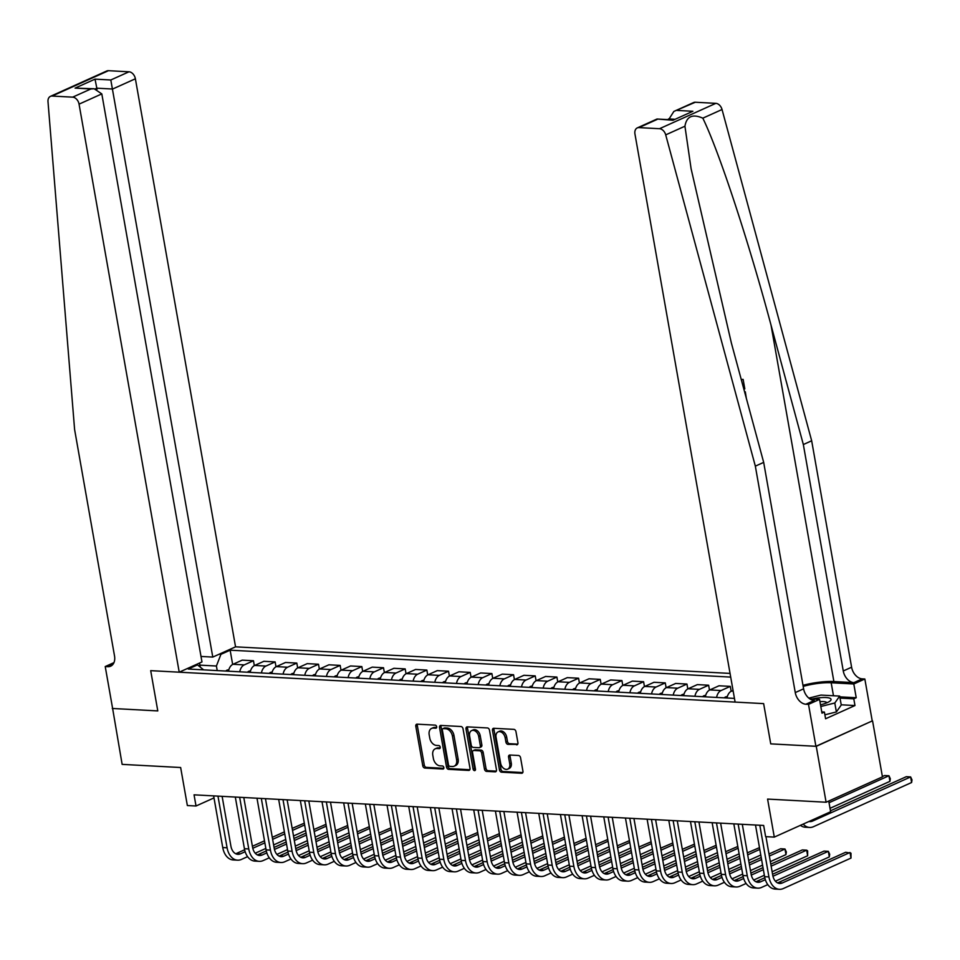<?xml version="1.0" encoding="UTF-8"?>
<svg xmlns="http://www.w3.org/2000/svg" width="960" height="960" viewBox="0 0 960 960"><rect width="100%" height="100%" fill="white"/><g stroke="black" fill="none" stroke-linecap="round" stroke-linejoin="round"><path stroke-width="1.44" d="M436.668 726.732A1.608 1.128 -114.2 0 0 435.204 725.136L417.12 724.164A2.292 1.608 -114.2 0 0 416.568 724.26A2.292 1.608 -114.2 0 0 415.8 726.264L422.772 765.78A2.292 1.608 -114.2 0 0 424.86 768.06L442.944 769.032A1.608 1.128 -114.2 0 0 442.404 765.96L440.064 765.84A7.356 5.148 -114.2 0 1 433.38 758.52L432.792 755.232A7.356 5.148 -114.2 0 1 435.228 748.812A7.356 5.148 -114.2 0 1 437.004 748.5L439.344 748.62A1.608 1.128 -114.2 0 0 438.804 745.548L436.464 745.416A7.356 5.148 -114.2 0 1 429.78 738.108L429.192 734.808A7.356 5.148 -114.2 0 1 431.628 728.4A7.356 5.148 -114.2 0 1 433.404 728.076L435.744 728.208A1.608 1.128 -114.2 0 0 436.668 726.732M516.612 744.84A2.292 1.608 -114.2 0 0 517.164 744.744A2.292 1.608 -114.2 0 0 517.92 742.74L515.964 731.652A2.292 1.608 -114.2 0 0 513.876 729.36L493.8 728.28A2.292 1.608 -114.2 0 0 493.236 728.388A2.292 1.608 -114.2 0 0 492.48 730.38L499.452 769.896A2.292 1.608 -114.2 0 0 501.54 772.188L521.616 773.268A2.292 1.608 -114.2 0 0 522.18 773.172A2.292 1.608 -114.2 0 0 522.936 771.168L520.572 757.776A2.292 1.608 -114.2 0 0 518.484 755.484L509.892 755.028A2.292 1.608 -114.2 0 0 509.328 755.124A2.292 1.608 -114.2 0 0 508.572 757.128L509.748 763.764A6.144 4.308 -114.2 0 1 507.72 769.128A6.144 4.308 -114.2 0 1 500.64 763.272L496.056 737.268A6.144 4.308 -114.2 0 1 498.084 731.904A6.144 4.308 -114.2 0 1 505.152 737.748L505.92 742.092A2.292 1.608 -114.2 0 0 508.008 744.372L517.608 744.384M112.596 708.324L122.136 764.376L180.648 767.52L187.356 805.548L196.02 806.004L194.052 794.832L763.656 825.456L765.624 836.64L774.288 837.108L830.628 811.74L828.744 801.048M816.252 746.316L872.232 720.936L815.904 746.304L770.736 743.868L816.252 746.316L826.104 802.236L767.592 799.08L774.288 837.108M112.272 708.468L157.788 710.916L150.696 670.656L763.632 703.62L770.736 743.868L763.632 703.62L735.108 702.084L634.956 134.028A7.02 4.92 -114.2 0 1 637.272 127.908A7.02 4.92 -114.2 0 1 638.964 127.608L659.508 128.712L715.848 103.344A7.02 4.92 65.8 0 1 722.04 109.512L811.668 440.784L851.604 667.224A11.7 8.208 -114.2 0 0 862.236 678.864L864.84 679.008L872.232 720.936M463.032 728.808A2.292 1.608 -114.2 0 0 460.944 726.516L440.868 725.436A2.292 1.608 -114.2 0 0 440.304 725.532A2.292 1.608 -114.2 0 0 439.548 727.536L446.52 767.052A2.292 1.608 -114.2 0 0 448.608 769.344L468.684 770.424A2.292 1.608 -114.2 0 0 469.248 770.316A2.292 1.608 -114.2 0 0 470.004 768.312L463.032 728.808M467.328 726.864L487.416 727.944A2.292 1.608 -114.2 0 1 489.504 730.224L496.464 769.74A2.292 1.608 -114.2 0 1 495.708 771.744A2.292 1.608 -114.2 0 1 495.156 771.84L486.564 771.384A2.292 1.608 -114.2 0 1 484.464 769.092L481.644 753.072A2.292 1.608 -114.2 0 0 479.556 750.78L473.856 750.48A2.292 1.608 -114.2 0 0 473.292 750.576A2.292 1.608 -114.2 0 0 472.536 752.58L475.476 769.26A1.608 1.128 -114.2 0 1 473.1 769.14L466.008 728.964A2.292 1.608 -114.2 0 1 466.776 726.96A2.292 1.608 -114.2 0 1 467.328 726.864M872.58 720.96L882.444 776.868L826.104 802.236M730.056 673.416L235.548 646.836L135.384 78.78L112.62 89.028L96.84 88.176L95.316 88.872M203.628 669.864L197.484 664.884L188.268 669.036L734.46 698.4M197.484 664.884L195.66 664.788M219.108 654.24L220.92 654.336L216.408 666.024L217.224 670.596M232.656 664.452L230.136 650.184L220.92 654.336M230.136 650.184L730.704 677.1M196.02 806.004L213.996 797.916M200.304 667.176L199.944 665.136L198.552 665.76M216.408 666.024L199.944 665.136L199.524 663.048M254.328 665.616L253.464 660.744L242.196 660.144L232.98 664.284A9.36 6.276 93.1 0 0 228.492 671.196M276 666.78L275.136 661.908L263.868 661.308L254.664 665.448A9.36 6.276 93.1 0 0 250.164 672.36M297.672 667.944L296.82 663.072L285.54 662.472L276.336 666.612A9.36 6.276 93.1 0 0 271.836 673.524M319.344 669.108L318.492 664.236L307.224 663.636L298.008 667.776A9.36 6.276 93.1 0 0 293.508 674.688M341.016 670.272L340.164 665.4L328.896 664.8L319.68 668.952A9.36 6.276 93.1 0 0 315.18 675.864M362.7 671.448L361.836 666.576L350.568 665.964L341.352 670.116A9.36 6.276 93.1 0 0 336.852 677.028M384.372 672.612L383.508 667.74L372.24 667.128L363.024 671.28A9.36 6.276 93.1 0 0 358.536 678.192M406.044 673.776L405.18 668.904L393.912 668.292L384.708 672.444A9.36 6.276 93.1 0 0 380.208 679.356M427.716 674.94L426.864 670.068L415.584 669.456L406.38 673.608A9.36 6.276 93.1 0 0 401.88 680.52M449.388 676.104L448.536 671.232L437.268 670.632L428.052 674.772A9.36 6.276 93.1 0 0 423.552 681.684M471.072 677.268L470.208 672.396L458.94 671.796L449.724 675.936A9.36 6.276 93.1 0 0 445.224 682.848M492.744 678.432L491.88 673.56L480.612 672.96L471.396 677.1A9.36 6.276 93.1 0 0 466.908 684.012M514.416 679.596L513.552 674.724L502.284 674.124L493.08 678.264A9.36 6.276 93.1 0 0 488.58 685.188M536.088 680.76L535.236 675.9L523.956 675.288L514.752 679.44A9.36 6.276 93.1 0 0 510.252 686.352M557.76 681.936L556.908 677.064L545.628 676.452L536.424 680.604A9.36 6.276 93.1 0 0 531.924 687.516M579.432 683.1L578.58 678.228L567.312 677.616L558.096 681.768A9.36 6.276 93.1 0 0 553.596 688.68M601.116 684.264L600.252 679.392L588.984 678.78L579.768 682.932A9.36 6.276 93.1 0 0 575.268 689.844M622.788 685.428L621.924 680.556L610.656 679.944L601.44 684.096A9.36 6.276 93.1 0 0 596.952 691.008M644.46 686.592L643.596 681.72L632.328 681.12L623.124 685.26A9.36 6.276 93.1 0 0 618.624 692.172M666.132 687.756L665.28 682.884L654 682.284L644.796 686.424A9.36 6.276 93.1 0 0 640.296 693.336M687.804 688.92L686.952 684.048L675.684 683.448L666.468 687.588A9.36 6.276 93.1 0 0 661.968 694.5M709.488 690.084L708.624 685.212L697.356 684.612L688.14 688.764A9.36 6.276 93.1 0 0 683.64 695.676M731.16 691.26L730.296 686.388L719.028 685.776L709.812 689.928A9.36 6.276 93.1 0 0 705.324 696.84M253.464 660.744L244.26 664.896A9.36 6.276 93.1 0 0 239.76 671.808M275.136 661.908L265.932 666.06A9.36 6.276 93.1 0 0 261.432 672.972M296.82 663.072L287.604 667.224A9.36 6.276 93.1 0 0 283.104 674.136M318.492 664.236L309.276 668.388A9.36 6.276 93.1 0 0 304.776 675.3M340.164 665.4L330.948 669.552A9.36 6.276 93.1 0 0 326.46 676.464M361.836 666.576L352.62 670.716A9.36 6.276 93.1 0 0 348.132 677.628M383.508 667.74L374.304 671.88A9.36 6.276 93.1 0 0 369.804 678.792M405.18 668.904L395.976 673.044A9.36 6.276 93.1 0 0 391.476 679.956M426.864 670.068L417.648 674.22A9.36 6.276 93.1 0 0 413.148 681.132M448.536 671.232L439.32 675.384A9.36 6.276 93.1 0 0 434.82 682.296M470.208 672.396L460.992 676.548A9.36 6.276 93.1 0 0 456.504 683.46M491.88 673.56L482.676 677.712A9.36 6.276 93.1 0 0 478.176 684.624M513.552 674.724L504.348 678.876A9.36 6.276 93.1 0 0 499.848 685.788M535.236 675.9L526.02 680.04A9.36 6.276 93.1 0 0 521.52 686.952M556.908 677.064L547.692 681.204A9.36 6.276 93.1 0 0 543.192 688.116M578.58 678.228L569.364 682.368A9.36 6.276 93.1 0 0 564.876 689.28M600.252 679.392L591.036 683.532A9.36 6.276 93.1 0 0 586.548 690.456M621.924 680.556L612.72 684.708A9.36 6.276 93.1 0 0 608.22 691.62M643.596 681.72L634.392 685.872A9.36 6.276 93.1 0 0 629.892 692.784M665.28 682.884L656.064 687.036A9.36 6.276 93.1 0 0 651.564 693.948M686.952 684.048L677.736 688.2A9.36 6.276 93.1 0 0 673.236 695.112M708.624 685.212L699.408 689.364A9.36 6.276 93.1 0 0 694.92 696.276M730.296 686.388L721.092 690.528A9.36 6.276 93.1 0 0 716.592 697.44M733.056 690.384L731.496 691.092A9.36 6.276 93.1 0 0 726.996 698.004M436.644 727.488L434.928 727.392A7.356 5.148 -114.2 0 0 433.152 727.716L431.628 728.4M435.228 748.812L436.752 748.128A7.356 5.148 -114.2 0 1 438.528 747.804L440.244 747.9M417.48 724.176A2.292 1.608 -114.2 0 0 417.324 725.58L424.296 765.096A2.292 1.608 -114.2 0 0 426.384 767.376L443.844 768.312M441.228 725.46A2.292 1.608 -114.2 0 0 441.072 726.852L448.032 766.368A2.292 1.608 -114.2 0 0 450.132 768.66L469.848 769.716M443.28 728.616A1.608 1.128 -114.2 0 0 442.356 730.08L448.476 764.772A1.608 1.128 -114.2 0 0 449.94 766.368L452.4 766.5A7.356 5.148 -114.2 0 0 454.188 766.176A7.356 5.148 -114.2 0 0 456.612 759.768L452.424 736.056A7.356 5.148 -114.2 0 0 445.74 728.748L443.28 728.616L444.804 727.92A1.608 1.128 -114.2 0 0 444.096 728.244M454.188 766.176L455.7 765.492A7.356 5.148 -114.2 0 0 458.136 759.084L456.612 759.768M444.804 727.92L447.264 728.052A7.356 5.148 -114.2 0 1 453.948 735.372L458.136 759.084M496.32 771.144L488.076 770.7L486.564 771.384M474.372 750.24A2.292 1.608 -114.2 0 1 474.816 749.892A2.292 1.608 -114.2 0 1 475.38 749.796L481.08 750.096A2.292 1.608 -114.2 0 1 483.168 752.388L485.988 768.408A2.292 1.608 -114.2 0 0 488.076 770.7M467.688 726.876A2.292 1.608 -114.2 0 0 467.532 728.28L474.624 768.444A1.608 1.128 -114.2 0 0 475.488 769.836M478.716 736.44A6.144 4.308 -114.2 0 0 471.636 730.596A6.144 4.308 -114.2 0 0 469.608 735.948L471.216 745.116A2.292 1.608 -114.2 0 0 473.316 747.408L479.016 747.708A2.292 1.608 -114.2 0 0 479.568 747.612A2.292 1.608 -114.2 0 0 480.324 745.608L478.716 736.44L480.228 735.756A6.144 4.308 -114.2 0 0 473.16 729.9L471.636 730.596M480.54 747.024A2.292 1.608 -114.2 0 0 481.092 746.928A2.292 1.608 -114.2 0 0 481.848 744.924L480.324 745.608M480.228 735.756L481.848 744.924M498.084 731.904L499.608 731.22A6.144 4.308 -114.2 0 1 506.676 737.064L507.444 741.408A2.292 1.608 -114.2 0 0 509.532 743.688L517.764 744.132M507.72 769.128L509.232 768.444A6.144 4.308 -114.2 0 0 511.272 763.08L509.748 763.764M510.252 755.04A2.292 1.608 -114.2 0 0 510.096 756.444L511.272 763.08M494.16 728.304A2.292 1.608 -114.2 0 0 494.004 729.696L500.964 769.212A2.292 1.608 -114.2 0 0 503.064 771.504L522.78 772.56M228.864 669.636L227.028 670.128A6.204 4.164 93.1 0 0 225.804 671.052M247.596 856.656L241.464 859.416A17.556 11.772 -86.9 0 1 237.564 860.172L233.232 859.944A17.556 11.772 -86.9 0 1 222.744 847.548L213.636 795.876M237.564 860.172A17.556 11.772 -86.9 0 1 227.088 847.788L217.968 796.116M222.12 796.332L230.892 846.072A11.7 7.848 93.1 0 0 237.876 854.328A11.7 7.848 93.1 0 0 240.48 853.824L245.16 851.712M235.728 853.764A11.7 7.848 93.1 0 0 236.136 853.596L244.632 849.768M252.792 848.28L264.864 842.856M272.64 839.34L284.748 833.892M292.536 830.388L304.632 824.94M304.32 823.152L292.176 828.372M252.396 846.276L264.504 840.828M272.28 837.324L284.388 831.876M305.628 830.532L293.52 835.98M285.732 839.484L273.624 844.932M265.848 848.436L255.228 853.224M201.012 656.448L212.784 657.084L110.808 79.98L129 71.796L108.456 70.692L52.128 96.048A7.02 4.92 -114.2 0 0 50.424 96.36A7.02 4.92 -114.2 0 0 48 101.664L74.604 429.54L114.528 655.98A11.7 8.208 65.8 0 1 110.664 666.18A11.7 8.208 65.8 0 1 107.832 666.696L105.228 666.552L112.62 708.492L157.788 710.916L150.696 670.656L179.22 672.192L201.972 661.944L101.808 93.9L79.056 104.148A7.02 4.92 -114.2 0 0 72.672 97.152L52.128 96.048M212.784 657.084L235.548 646.836M105.228 666.552L113.964 662.616M179.22 672.192L79.056 104.148M50.424 96.36L106.752 70.992A7.02 4.92 65.8 0 1 108.456 70.692M129 71.796A7.02 4.92 65.8 0 1 135.384 78.78M97.032 89.256L95.028 79.14L110.808 79.98M72.672 97.152L90.864 88.968L94.128 88.752L101.808 93.9M90.864 88.968L75.084 88.116L94.128 88.752M741.432 380.184L742.368 379.38A30.492 7.404 -10 0 0 741.312 379.74M811.668 440.784L803.34 444.54L843.264 670.968A11.7 8.208 -114.2 0 0 853.908 682.62L833.88 681.54A30.492 7.404 -10 0 0 802.98 685.32M803.34 444.54L771.036 325.152C748.572 241.116 718.74 150.6 702.816 118.164C692.556 113.664 686.592 116.352 684.936 126.216L691.092 168.72L731.376 343.008L763.68 462.384L803.604 688.824A11.7 8.208 -114.2 0 0 814.248 700.476L805.908 704.232L808.512 704.364L815.904 746.304M763.68 462.384L755.34 466.14L795.264 692.58A11.7 8.208 -114.2 0 0 805.908 704.232M695.304 102.24L673.848 111.444L693.6 102.552A7.02 4.92 65.8 0 1 695.304 102.24L715.848 103.344M684.936 126.216L665.712 134.868L755.34 466.14M839.808 696.852L856.224 697.728L853.788 698.832L840.024 698.088M821.76 711.912L824.412 712.056L825.588 718.764L854.976 705.54L853.788 698.832M824.412 712.056L821.976 713.148L819.552 699.396L808.512 704.364M864.84 679.008L853.8 683.976L831.18 682.764A26.34 6.396 -10 0 0 803.172 686.388M856.224 697.728L853.8 683.976M668.652 119.64L673.848 111.444M809.832 698.88L819.552 699.396M665.712 134.868A7.02 4.92 -114.2 0 0 659.508 128.712M854.976 705.54L841.212 704.796M677.112 110.436L692.892 111.276L672.936 120.264L657.012 119.016L672.804 119.868M744.66 392.1L745.32 391.8L746.424 398.82M745.32 391.8L744.564 391.764M743.46 387.66L741.924 382.008M743.136 379.416L744.804 388.884L743.904 389.292M250.536 670.8L248.712 671.292A6.204 4.164 93.1 0 0 247.476 672.216M272.22 671.964L270.384 672.456A6.204 4.164 93.1 0 0 269.16 673.38M293.892 673.128L292.056 673.62A6.204 4.164 93.1 0 0 290.832 674.544M269.28 857.82L263.136 860.58A17.556 11.772 -86.9 0 1 259.236 861.348L254.904 861.108A17.556 11.772 -86.9 0 1 244.428 848.724L235.308 797.052M259.236 861.348A17.556 11.772 -86.9 0 1 248.76 848.952L239.652 797.28M243.792 797.508L252.564 847.236A11.7 7.848 93.1 0 0 259.548 855.504A11.7 7.848 93.1 0 0 262.152 854.988L266.832 852.888M257.412 854.928A11.7 7.848 93.1 0 0 257.82 854.76L266.304 850.932M274.464 849.444L286.536 844.02M294.312 840.516L306.42 835.056M314.208 831.552L326.316 826.104M325.992 824.316L313.848 829.536M274.068 847.44L286.176 841.992M293.964 838.488L306.06 833.04M327.3 831.696L315.192 837.144M307.404 840.648L295.308 846.108M287.52 849.612L276.912 854.388M290.952 858.984L284.808 861.744A17.556 11.772 -86.9 0 1 280.908 862.512L276.576 862.272A17.556 11.772 -86.9 0 1 266.1 849.888L256.992 798.216M280.908 862.512A17.556 11.772 -86.9 0 1 270.432 850.116L261.324 798.444M265.464 798.672L274.236 848.4A11.7 7.848 93.1 0 0 281.22 856.668A11.7 7.848 93.1 0 0 283.824 856.152L288.516 854.052M279.084 856.092A11.7 7.848 93.1 0 0 279.492 855.924L287.988 852.096M296.136 850.62L308.208 845.184M315.996 841.68L328.092 836.232M335.88 832.728L347.988 827.268M347.676 825.48L335.52 830.7M295.74 848.604L307.848 843.156M315.636 839.652L327.744 834.204M348.972 832.86L336.864 838.308M329.088 841.812L316.98 847.272M309.192 850.776L298.584 855.552M312.624 860.148L306.48 862.92A17.556 11.772 -86.9 0 1 302.58 863.676L298.248 863.436A17.556 11.772 -86.9 0 1 287.772 851.052L278.664 799.38M302.58 863.676A17.556 11.772 -86.9 0 1 292.104 851.28L282.996 799.608M287.148 799.836L295.908 849.564A11.7 7.848 93.1 0 0 302.892 857.832A11.7 7.848 93.1 0 0 305.496 857.328L310.188 855.216M300.756 857.256A11.7 7.848 93.1 0 0 301.164 857.088L309.66 853.272M317.808 851.784L329.88 846.348M337.668 842.844L349.776 837.396M357.552 833.892L369.66 828.432M369.348 826.656L357.192 831.864M317.424 849.768L329.52 844.32M337.308 840.816L349.416 835.368M370.644 834.024L358.536 839.484M350.76 842.988L338.652 848.436M330.864 851.94L320.256 856.716M315.564 674.292L313.728 674.784A6.204 4.164 93.1 0 0 312.504 675.72M334.296 861.312L328.152 864.084A17.556 11.772 -86.9 0 1 324.252 864.84L319.92 864.6A17.556 11.772 -86.9 0 1 309.444 852.216L300.336 800.544M324.252 864.84A17.556 11.772 -86.9 0 1 313.776 852.444L304.668 800.772M308.82 801L317.592 850.728A11.7 7.848 93.1 0 0 324.576 858.996A11.7 7.848 93.1 0 0 327.168 858.492L331.86 856.38M322.428 858.42A11.7 7.848 93.1 0 0 322.836 858.252L331.332 854.436M339.48 852.948L351.552 847.512M359.34 844.008L371.448 838.56M379.224 835.056L391.332 829.608M391.02 827.82L378.876 833.028M339.096 850.932L351.192 845.484M358.98 841.98L371.088 836.532M392.316 835.2L380.22 840.648M372.432 844.152L360.324 849.6M352.536 853.104L341.928 857.88M820.512 704.832A15.216 3.696 -10 0 0 829.86 701.184A15.216 3.696 -10 0 0 830.28 698.436A15.216 3.696 -10 0 0 812.22 699M826.8 702.828L826.8 702.828A10.416 2.532 -10 0 0 826.272 702.204A10.416 2.532 -10 0 0 819.948 701.652M808.824 698.112L820.956 695.076L839.676 696.084L841.248 705.024L836.376 711.936L824.892 714.816M839.676 696.084L834.804 702.996L820.8 706.5M836.376 711.936L834.804 702.996M337.236 675.456L335.4 675.948A6.204 4.164 93.1 0 0 334.176 676.884M358.908 676.632L357.084 677.112A6.204 4.164 93.1 0 0 355.848 678.048M380.58 677.796L378.756 678.288A6.204 4.164 93.1 0 0 377.52 679.212M402.264 678.96L400.428 679.452A6.204 4.164 93.1 0 0 399.204 680.376M423.936 680.124L422.1 680.616A6.204 4.164 93.1 0 0 420.876 681.54M355.968 862.476L349.836 865.248A17.556 11.772 -86.9 0 1 345.936 866.004L341.592 865.776A17.556 11.772 -86.9 0 1 331.116 853.38L322.008 801.708M345.936 866.004A17.556 11.772 -86.9 0 1 335.46 853.608L326.34 801.936M330.492 802.164L339.264 851.904A11.7 7.848 93.1 0 0 346.248 860.16A11.7 7.848 93.1 0 0 348.852 859.656L353.532 857.544M344.1 859.584A11.7 7.848 93.1 0 0 344.508 859.416L353.004 855.6M361.152 854.112L373.224 848.676M381.012 845.172L393.12 839.724M400.908 836.22L413.004 830.772M412.692 828.984L400.548 834.192M360.768 852.108L372.876 846.648M380.652 843.144L392.76 837.696M414 836.364L401.892 841.812M394.104 845.316L381.996 850.764M374.22 854.268L363.6 859.044M377.64 863.652L371.508 866.412A17.556 11.772 -86.9 0 1 367.608 867.168L363.276 866.94A17.556 11.772 -86.9 0 1 352.8 854.544L343.68 802.872M367.608 867.168A17.556 11.772 -86.9 0 1 357.132 854.784L348.024 803.112M352.164 803.328L360.936 853.068A11.7 7.848 93.1 0 0 367.92 861.324A11.7 7.848 93.1 0 0 370.524 860.82L375.204 858.708M365.772 860.748A11.7 7.848 93.1 0 0 366.18 860.592L374.676 856.764M382.836 855.276L394.908 849.84M402.684 846.336L414.792 840.888M422.58 837.384L434.688 831.936M434.364 830.148L422.22 835.356M382.44 853.272L394.548 847.824M402.336 844.32L414.432 838.86M435.672 837.528L423.564 842.976M415.776 846.48L403.668 851.928M395.892 855.432L385.272 860.208M399.324 864.816L393.18 867.576A17.556 11.772 -86.9 0 1 389.28 868.332L384.948 868.104A17.556 11.772 -86.9 0 1 374.472 855.708L365.352 804.036M389.28 868.332A17.556 11.772 -86.9 0 1 378.804 855.948L369.696 804.276M373.836 804.492L382.608 854.232A11.7 7.848 93.1 0 0 389.592 862.488A11.7 7.848 93.1 0 0 392.196 861.984L396.888 859.872M387.456 861.924A11.7 7.848 93.1 0 0 387.864 861.756L396.348 857.928M404.508 856.44L416.58 851.004M424.356 847.5L436.464 842.052M444.252 838.548L456.36 833.1M456.036 831.312L443.892 836.52M404.112 854.436L416.22 848.988M424.008 845.484L436.116 840.024M457.344 838.692L445.236 844.14M437.448 847.644L425.352 853.092M417.564 856.596L406.956 861.372M420.996 865.98L414.852 868.74A17.556 11.772 -86.9 0 1 410.952 869.496L406.62 869.268A17.556 11.772 -86.9 0 1 396.144 856.872L387.036 805.2M410.952 869.496A17.556 11.772 -86.9 0 1 400.476 857.112L391.368 805.44M395.52 805.656L404.28 855.396A11.7 7.848 93.1 0 0 411.264 863.652A11.7 7.848 93.1 0 0 413.868 863.148L418.56 861.036M409.128 863.088A11.7 7.848 93.1 0 0 409.536 862.92L418.032 859.092M426.18 857.604L438.252 852.168M446.04 848.664L458.136 843.216M465.924 839.712L478.032 834.264M477.72 832.476L465.564 837.696M425.784 855.6L437.892 850.152M445.68 846.648L457.788 841.2M479.016 839.856L466.908 845.304M459.132 848.808L447.024 854.256M439.236 857.76L428.628 862.536M442.668 867.144L436.524 869.904A17.556 11.772 -86.9 0 1 432.624 870.66L428.292 870.432A17.556 11.772 -86.9 0 1 417.816 858.036L408.708 806.364M432.624 870.66A17.556 11.772 -86.9 0 1 422.148 858.276L413.04 806.604M417.192 806.82L425.964 856.56A11.7 7.848 93.1 0 0 432.948 864.816A11.7 7.848 93.1 0 0 435.54 864.312L440.232 862.2M430.8 864.252A11.7 7.848 93.1 0 0 431.208 864.084L439.704 860.256M447.852 858.768L459.924 853.344M467.712 849.84L479.82 844.38M487.596 840.876L499.704 835.428M499.392 833.64L487.248 838.86M447.468 856.764L459.564 851.316M467.352 847.812L479.46 842.364M500.688 841.02L488.58 846.468M480.804 849.972L468.696 855.42M460.908 858.924L450.3 863.712M445.608 681.288L443.772 681.78A6.204 4.164 93.1 0 0 442.548 682.704M464.34 868.308L458.208 871.068A17.556 11.772 -86.9 0 1 454.308 871.836L449.964 871.596A17.556 11.772 -86.9 0 1 439.488 859.212L430.38 807.54M454.308 871.836A17.556 11.772 -86.9 0 1 443.832 859.44L434.712 807.768M438.864 807.996L447.636 857.724A11.7 7.848 93.1 0 0 454.62 865.992A11.7 7.848 93.1 0 0 457.212 865.476L461.904 863.376M452.472 865.416A11.7 7.848 93.1 0 0 452.88 865.248L461.376 861.42M469.524 859.944L481.596 854.508M489.384 851.004L501.492 845.544M509.268 842.04L521.376 836.592M521.064 834.804L508.92 840.024M469.14 857.928L481.248 852.48M489.024 848.976L501.132 843.528M522.36 842.184L510.264 847.632M502.476 851.136L490.368 856.596M482.58 860.1L471.972 864.876M467.28 682.452L465.444 682.944A6.204 4.164 93.1 0 0 464.22 683.868M486.012 869.472L479.88 872.232A17.556 11.772 -86.9 0 1 475.98 873L471.636 872.76A17.556 11.772 -86.9 0 1 461.16 860.376L452.052 808.704M475.98 873A17.556 11.772 -86.9 0 1 465.504 860.604L456.384 808.932M460.536 809.16L469.308 858.888A11.7 7.848 93.1 0 0 476.292 867.156A11.7 7.848 93.1 0 0 478.896 866.652L483.576 864.54M474.144 866.58A11.7 7.848 93.1 0 0 474.552 866.412L483.048 862.584M491.208 861.108L503.268 855.672M511.056 852.168L523.164 846.72M530.952 843.216L543.048 837.756M542.736 835.968L530.592 841.188M490.812 859.092L502.92 853.644M510.696 850.14L522.804 844.692M544.044 843.348L531.936 848.796M524.148 852.312L512.04 857.76M504.264 861.264L493.644 866.04M488.952 683.616L487.128 684.108A6.204 4.164 93.1 0 0 485.892 685.044M507.696 870.636L501.552 873.408A17.556 11.772 -86.9 0 1 497.652 874.164L493.32 873.924A17.556 11.772 -86.9 0 1 482.844 861.54L473.724 809.868M497.652 874.164A17.556 11.772 -86.9 0 1 487.176 861.768L478.068 810.096M482.208 810.324L490.98 860.052A11.7 7.848 93.1 0 0 497.964 868.32A11.7 7.848 93.1 0 0 500.568 867.816L505.248 865.704M495.828 867.744A11.7 7.848 93.1 0 0 496.236 867.576L504.72 863.76M512.88 862.272L524.952 856.836M532.728 853.332L544.836 847.884M552.624 844.38L564.732 838.932M564.408 837.144L552.264 842.352M512.484 860.256L524.592 854.808M532.38 851.304L544.476 845.856M565.716 844.512L553.608 849.972M545.82 853.476L533.712 858.924M525.936 862.428L515.328 867.204M510.636 684.78L508.8 685.272A6.204 4.164 93.1 0 0 507.576 686.208M529.368 871.8L523.224 874.572A17.556 11.772 -86.9 0 1 519.324 875.328L514.992 875.088A17.556 11.772 -86.9 0 1 504.516 862.704L495.408 811.032M519.324 875.328A17.556 11.772 -86.9 0 1 508.848 862.932L499.74 811.26M503.88 811.488L512.652 861.228A11.7 7.848 93.1 0 0 519.636 869.484A11.7 7.848 93.1 0 0 522.24 868.98L526.932 866.868M517.5 868.908A11.7 7.848 93.1 0 0 517.908 868.74L526.404 864.924M534.552 863.436L546.624 858M554.412 854.496L566.508 849.048M574.296 845.544L586.404 840.096M586.092 838.308L573.936 843.516M534.156 861.432L546.264 855.972M554.052 852.468L566.16 847.02M587.388 845.688L575.28 851.136M567.492 854.64L555.396 860.088M547.608 863.592L537 868.368M532.308 685.944L530.472 686.436A6.204 4.164 93.1 0 0 529.248 687.372M551.04 872.964L544.896 875.736A17.556 11.772 -86.9 0 1 540.996 876.492L536.664 876.264A17.556 11.772 -86.9 0 1 526.188 863.868L517.08 812.196M540.996 876.492A17.556 11.772 -86.9 0 1 530.52 864.096L521.412 812.424M525.564 812.652L534.324 862.392A11.7 7.848 93.1 0 0 541.308 870.648A11.7 7.848 93.1 0 0 543.912 870.144L548.604 868.032M539.172 870.072A11.7 7.848 93.1 0 0 539.58 869.904L548.076 866.088M556.224 864.6L568.296 859.164M576.084 855.66L588.18 850.212M595.968 846.708L608.076 841.26M607.764 839.472L595.608 844.68M555.828 862.596L567.936 857.136M575.724 853.632L587.832 848.184M609.06 846.852L596.952 852.3M589.176 855.804L577.068 861.252M569.28 864.756L558.672 869.532M553.98 687.12L552.144 687.612A6.204 4.164 93.1 0 0 550.92 688.536M572.712 874.14L566.568 876.9A17.556 11.772 -86.9 0 1 562.668 877.656L558.336 877.428A17.556 11.772 -86.9 0 1 547.86 865.032L538.752 813.36M562.668 877.656A17.556 11.772 -86.9 0 1 552.192 865.272L543.084 813.6M547.236 813.816L556.008 863.556A11.7 7.848 93.1 0 0 562.992 871.812A11.7 7.848 93.1 0 0 565.584 871.308L570.276 869.196M560.844 871.236A11.7 7.848 93.1 0 0 561.252 871.08L569.748 867.252M577.896 865.764L589.968 860.328M597.756 856.824L609.864 851.376M617.64 847.872L629.748 842.424M629.436 840.636L617.292 845.844M577.512 863.76L589.608 858.312M597.396 854.808L609.504 849.348M630.732 848.016L618.636 853.464M610.848 856.968L598.74 862.416M590.952 865.92L580.344 870.696M575.652 688.284L573.816 688.776A6.204 4.164 93.1 0 0 572.592 689.7M597.324 689.448L595.488 689.94A6.204 4.164 93.1 0 0 594.264 690.864M618.996 690.612L617.172 691.104A6.204 4.164 93.1 0 0 615.936 692.028M640.68 691.776L638.844 692.268A6.204 4.164 93.1 0 0 637.62 693.192M662.352 692.94L660.516 693.432A6.204 4.164 93.1 0 0 659.292 694.356M684.024 694.104L682.188 694.596A6.204 4.164 93.1 0 0 680.964 695.532M705.696 695.268L703.86 695.76A6.204 4.164 93.1 0 0 702.636 696.696M727.368 696.444L725.544 696.924A6.204 4.164 93.1 0 0 724.308 697.86M829.032 802.728L888.96 775.752L884.628 775.524L882.384 776.532M889.944 781.344L888.96 775.752L890.328 778.704L889.944 781.344L830.028 808.32M809.004 821.472A11.7 7.848 93.1 0 0 809.904 821.604A11.7 7.848 93.1 0 0 812.508 821.1L910.632 776.928L906.3 776.688L830.46 810.828M911.616 782.508L910.632 776.928L912 779.88L911.616 782.508L813.492 826.692A17.556 11.772 -86.9 0 1 809.592 827.448A17.556 11.772 -86.9 0 1 803.184 824.1M809.592 827.448L805.26 827.22A17.556 11.772 -86.9 0 1 800.424 825.336M594.384 875.304L588.252 878.064A17.556 11.772 -86.9 0 1 584.352 878.82L580.008 878.592A17.556 11.772 -86.9 0 1 569.532 866.196L560.424 814.524M584.352 878.82A17.556 11.772 -86.9 0 1 573.876 866.436L564.756 814.764M568.908 814.98L577.68 864.72A11.7 7.848 93.1 0 0 584.664 872.976A11.7 7.848 93.1 0 0 587.256 872.472L591.948 870.36M582.516 872.412A11.7 7.848 93.1 0 0 582.924 872.244L591.42 868.416M599.568 866.928L611.64 861.492M619.428 857.988L631.536 852.54M639.324 849.036L651.42 843.588M651.108 841.8L638.964 847.008M599.184 864.924L611.292 859.476M619.068 855.972L631.176 850.524M652.404 849.18L640.308 854.628M632.52 858.132L620.412 863.58M612.636 867.084L602.016 871.86M616.056 876.468L609.924 879.228A17.556 11.772 -86.9 0 1 606.024 879.984L601.692 879.756A17.556 11.772 -86.9 0 1 591.216 867.36L582.096 815.688M606.024 879.984A17.556 11.772 -86.9 0 1 595.548 867.6L586.44 815.928M590.58 816.144L599.352 865.884A11.7 7.848 93.1 0 0 606.336 874.14A11.7 7.848 93.1 0 0 608.94 873.636L613.62 871.524M604.188 873.576A11.7 7.848 93.1 0 0 604.596 873.408L613.092 869.58M621.252 868.092L633.324 862.656M641.1 859.152L653.208 853.704M660.996 850.2L673.104 844.752M672.78 842.964L660.636 848.184M620.856 866.088L632.964 860.64M640.74 857.136L652.848 851.688M674.088 850.344L661.98 855.792M654.192 859.296L642.084 864.744M634.308 868.248L623.688 873.036M637.74 877.632L631.596 880.392A17.556 11.772 -86.9 0 1 627.696 881.16L623.364 880.92A17.556 11.772 -86.9 0 1 612.888 868.524L603.768 816.852M627.696 881.16A17.556 11.772 -86.9 0 1 617.22 868.764L608.112 817.092M612.252 817.32L621.024 867.048A11.7 7.848 93.1 0 0 628.008 875.316A11.7 7.848 93.1 0 0 630.612 874.8L635.292 872.688M625.872 874.74A11.7 7.848 93.1 0 0 626.28 874.572L634.764 870.744M642.924 869.256L654.996 863.832M662.772 860.328L674.88 854.868M682.668 851.364L694.776 845.916M694.452 844.128L682.308 849.348M642.528 867.252L654.636 861.804M662.424 858.3L674.52 852.852M695.76 851.508L683.652 856.956M675.864 860.46L663.768 865.92M655.98 869.424L645.372 874.2M659.412 878.796L653.268 881.556A17.556 11.772 -86.9 0 1 649.368 882.324L645.036 882.084A17.556 11.772 -86.9 0 1 634.56 869.7L625.452 818.028M649.368 882.324A17.556 11.772 -86.9 0 1 638.892 869.928L629.784 818.256M633.936 818.484L642.696 868.212A11.7 7.848 93.1 0 0 649.68 876.48A11.7 7.848 93.1 0 0 652.284 875.964L656.976 873.864M647.544 875.904A11.7 7.848 93.1 0 0 647.952 875.736L656.448 871.908M664.596 870.432L676.668 864.996M684.456 861.492L696.552 856.044M704.34 852.54L716.448 847.08M716.136 845.292L703.98 850.512M664.2 868.416L676.308 862.968M684.096 859.464L696.204 854.016M717.432 852.672L705.324 858.12M697.548 861.624L685.44 867.084M677.652 870.588L667.044 875.364M681.084 879.96L674.94 882.732A17.556 11.772 -86.9 0 1 671.04 883.488L666.708 883.248A17.556 11.772 -86.9 0 1 656.232 870.864L647.124 819.192M671.04 883.488A17.556 11.772 -86.9 0 1 660.564 871.092L651.456 819.42M655.608 819.648L664.38 869.376A11.7 7.848 93.1 0 0 671.364 877.644A11.7 7.848 93.1 0 0 673.956 877.14L678.648 875.028M669.216 877.068A11.7 7.848 93.1 0 0 669.624 876.9L678.12 873.084M686.268 871.596L698.34 866.16M706.128 862.656L718.236 857.208M726.012 853.704L738.12 848.244M737.808 846.468L725.664 851.676M685.884 869.58L697.98 864.132M705.768 860.628L717.876 855.18M739.104 853.836L726.996 859.296M719.22 862.8L707.112 868.248M699.324 871.752L688.716 876.528M702.756 881.124L696.624 883.896A17.556 11.772 -86.9 0 1 692.724 884.652L688.38 884.412A17.556 11.772 -86.9 0 1 677.904 872.028L668.796 820.356M692.724 884.652A17.556 11.772 -86.9 0 1 682.236 872.256L673.128 820.584M677.28 820.812L686.052 870.54A11.7 7.848 93.1 0 0 693.036 878.808A11.7 7.848 93.1 0 0 695.628 878.304L700.32 876.192M690.888 878.232A11.7 7.848 93.1 0 0 691.296 878.064L699.792 874.248M707.94 872.76L720.012 867.324M727.8 863.82L739.908 858.372M747.684 854.868L759.792 849.42M759.48 847.632L747.336 852.84M707.556 870.744L719.664 865.296M727.44 861.792L739.548 856.344M760.776 855.012L748.68 860.46M740.892 863.964L728.784 869.412M720.996 872.916L710.388 877.692M724.428 882.288L718.296 885.06A17.556 11.772 -86.9 0 1 714.396 885.816L710.052 885.588A17.556 11.772 -86.9 0 1 699.576 873.192L690.468 821.52M714.396 885.816A17.556 11.772 -86.9 0 1 703.92 873.42L694.8 821.748M698.952 821.976L707.724 871.716A11.7 7.848 93.1 0 0 714.708 879.972A11.7 7.848 93.1 0 0 717.312 879.468L721.992 877.356M712.56 879.396A11.7 7.848 93.1 0 0 712.968 879.228L721.464 875.412M729.624 873.924L741.684 868.488M749.472 864.984L761.58 859.536M769.368 856.032L784.98 849L780.648 848.76L769.008 854.004M729.228 871.92L741.336 866.46M749.112 862.956L761.22 857.508M785.964 854.592L784.98 849L786.348 851.952L785.964 854.592L770.352 861.624M762.564 865.128L750.456 870.576M742.68 874.08L732.06 878.856M746.112 883.464L739.968 886.224A17.556 11.772 -86.9 0 1 736.068 886.98L731.736 886.752A17.556 11.772 -86.9 0 1 721.26 874.356L712.14 822.684M736.068 886.98A17.556 11.772 -86.9 0 1 725.592 874.584L716.484 822.924M720.624 823.14L729.396 872.88A11.7 7.848 93.1 0 0 736.38 881.136A11.7 7.848 93.1 0 0 738.984 880.632L743.664 878.52M734.232 880.56A11.7 7.848 93.1 0 0 734.64 880.404L743.136 876.576M751.296 875.088L763.368 869.652M771.144 866.148L806.652 850.164L802.32 849.936L770.796 864.132M750.9 873.084L763.008 867.636M807.648 855.756L806.652 850.164L807.636 850.884L807.648 855.756L772.128 871.74M764.352 875.244L753.744 880.02M767.784 884.628L761.64 887.388A17.556 11.772 -86.9 0 1 757.74 888.144L753.408 887.916A17.556 11.772 -86.9 0 1 742.932 875.52L733.824 823.848M757.74 888.144A17.556 11.772 -86.9 0 1 747.264 875.76L738.156 824.088M742.296 824.304L751.068 874.044A11.7 7.848 93.1 0 0 758.052 882.3A11.7 7.848 93.1 0 0 760.656 881.796L765.348 879.684M755.916 881.736A11.7 7.848 93.1 0 0 756.324 881.568L764.808 877.74M772.968 876.252L828.336 851.328L823.992 851.1L772.572 874.248M829.32 856.92L828.336 851.328L829.704 854.28L829.32 856.92L775.416 881.184M765.948 836.652L772.74 875.208A11.7 7.848 93.1 0 0 779.724 883.464A11.7 7.848 93.1 0 0 782.328 882.96L850.008 852.492L850.992 858.084L783.312 888.552A17.556 11.772 -86.9 0 1 779.412 889.308L775.08 889.08A17.556 11.772 -86.9 0 1 764.604 876.684L755.496 825.012M779.412 889.308A17.556 11.772 -86.9 0 1 768.936 876.924L759.828 825.252M777.588 882.9A11.7 7.848 93.1 0 0 777.996 882.732L845.664 852.264L850.98 853.212L850.992 858.084M244.26 664.896L232.98 664.284M265.932 666.06L254.664 665.448M287.604 667.224L276.336 666.612M309.276 668.388L298.008 667.776M330.948 669.552L319.68 668.952M352.62 670.716L341.352 670.116M374.304 671.88L363.024 671.28M395.976 673.044L384.708 672.444M417.648 674.22L406.38 673.608M439.32 675.384L428.052 674.772M460.992 676.548L449.724 675.936M482.676 677.712L471.396 677.1M504.348 678.876L493.08 678.264M526.02 680.04L514.752 679.44M547.692 681.204L536.424 680.604M569.364 682.368L558.096 681.768M591.036 683.532L579.768 682.932M612.72 684.708L601.44 684.096M634.392 685.872L623.124 685.26M656.064 687.036L644.796 686.424M677.736 688.2L666.468 687.588M699.408 689.364L688.14 688.764M721.092 690.528L709.812 689.928M733.188 691.176L731.496 691.092M434.928 727.392L433.404 728.076M440.04 748.308L439.344 748.62M438.528 747.804L437.004 748.5M443.64 768.72L442.944 769.032M426.384 767.376L424.86 768.06M424.296 765.096L422.772 765.78M417.324 725.58L415.8 726.264M436.44 727.896L435.744 728.208M469.692 769.968L468.684 770.424M450.132 768.66L448.608 769.344M448.032 766.368L446.52 767.052M441.072 726.852L439.548 727.536M453.948 735.372L452.424 736.056M447.264 728.052L445.74 728.748M496.152 771.396L495.156 771.84M485.988 768.408L484.464 769.092M483.168 752.388L481.644 753.072M481.08 750.096L479.556 750.78M475.38 749.796L473.856 750.48M474.624 768.444L473.1 769.14M467.532 728.28L466.008 728.964M509.532 743.688L508.008 744.372M507.444 741.408L505.92 742.092M506.676 737.064L505.152 737.748M510.096 756.444L508.572 757.128M522.624 772.812L521.616 773.268M503.064 771.504L501.54 772.188M500.964 769.212L499.452 769.896M494.004 729.696L492.48 730.38M228.708 670.176L227.148 670.092M222.744 847.548L227.088 847.788M236.136 853.596L240.48 853.824M75.084 88.116L95.028 79.14M112.92 664.404L107.832 666.696M771.036 325.152L833.88 681.54M803.604 688.824L795.264 692.58M843.264 670.968L851.604 667.224M692.892 111.276L672.936 120.264M657.168 119.412L638.964 127.608M722.04 109.512L702.816 118.164M853.908 682.62L862.236 678.864M833.472 695.748L831.18 682.764M674.22 119.22L668.52 118.92M250.38 671.34L248.832 671.256M272.064 672.504L270.504 672.42M293.736 673.668L292.176 673.584M244.428 848.724L248.76 848.952M257.82 854.76L262.152 854.988M266.1 849.888L270.432 850.116M279.492 855.924L283.824 856.152M287.772 851.052L292.104 851.28M301.164 857.088L305.496 857.328M315.408 674.832L313.848 674.748M309.444 852.216L313.776 852.444M322.836 858.252L327.168 858.492M337.08 676.008L335.52 675.924M358.752 677.172L357.192 677.088M380.436 678.336L378.876 678.252M402.108 679.5L400.548 679.416M423.78 680.664L422.22 680.58M331.116 853.38L335.46 853.608M344.508 859.416L348.852 859.656M352.8 854.544L357.132 854.784M366.18 860.592L370.524 860.82M374.472 855.708L378.804 855.948M387.864 861.756L392.196 861.984M396.144 856.872L400.476 857.112M409.536 862.92L413.868 863.148M417.816 858.036L422.148 858.276M431.208 864.084L435.54 864.312M445.452 681.828L443.892 681.744M439.488 859.212L443.832 859.44M452.88 865.248L457.212 865.476M467.124 682.992L465.564 682.908M461.16 860.376L465.504 860.604M474.552 866.412L478.896 866.652M488.796 684.156L487.248 684.072M482.844 861.54L487.176 861.768M496.236 867.576L500.568 867.816M510.48 685.332L508.92 685.248M504.516 862.704L508.848 862.932M517.908 868.74L522.24 868.98M532.152 686.496L530.592 686.412M526.188 863.868L530.52 864.096M539.58 869.904L543.912 870.144M553.824 687.66L552.264 687.576M547.86 865.032L552.192 865.272M561.252 871.08L565.584 871.308M575.496 688.824L573.936 688.74M597.168 689.988L595.608 689.904M618.852 691.152L617.292 691.068M640.524 692.316L638.964 692.232M662.196 693.48L660.636 693.396M683.868 694.644L682.308 694.56M705.54 695.82L703.98 695.736M727.212 696.984L725.652 696.9M810.132 820.968L812.508 821.1M569.532 866.196L573.876 866.436M582.924 872.244L587.256 872.472M591.216 867.36L595.548 867.6M604.596 873.408L608.94 873.636M612.888 868.524L617.22 868.764M626.28 874.572L630.612 874.8M634.56 869.7L638.892 869.928M647.952 875.736L652.284 875.964M656.232 870.864L660.564 871.092M669.624 876.9L673.956 877.14M677.904 872.028L682.236 872.256M691.296 878.064L695.628 878.304M699.576 873.192L703.92 873.42M712.968 879.228L717.312 879.468M721.26 874.356L725.592 874.584M734.64 880.404L738.984 880.632M742.932 875.52L747.264 875.76M756.324 881.568L760.656 881.796M764.604 876.684L768.936 876.924M777.996 882.732L782.328 882.96M444.408 727.992L442.884 728.676M474.816 749.892L473.292 750.576M481.092 746.928L479.568 747.612M657.012 119.016L637.272 127.908"/></g></svg>
